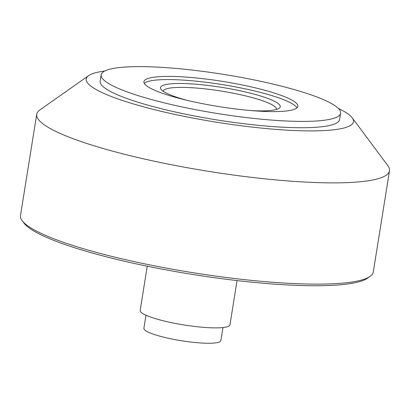 <?xml version="1.0" encoding="UTF-8"?>
<svg xmlns="http://www.w3.org/2000/svg" width="410" height="410" viewBox="0 0 410 410"><rect width="100%" height="100%" fill="white"/><g stroke="black" fill="none" stroke-linecap="round" stroke-linejoin="round"><path stroke-width="0.61" d="M147.251 266.198L140.169 310.416A45.474 7.426 9.1 0 0 193.264 326.278A45.474 7.426 9.1 0 0 229.964 324.797L237.047 280.578M145.975 315.218L143.884 328.287A38.976 6.365 9.1 0 0 144.515 329.727A38.976 6.365 9.1 0 0 189.394 341.878A38.976 6.365 9.1 0 0 220.852 340.613L222.948 327.549M104.704 71.038A135.331 22.104 9.1 0 0 88.657 75.619L39.913 109.895A178.642 29.177 9.1 0 0 36.715 114.277L20.5 215.527A178.642 29.177 9.1 0 0 22.171 220.688L23.949 223.076A176.474 28.823 9.1 0 0 228.36 279.533A176.474 28.823 9.1 0 0 367.647 278.129L370.086 276.412A178.642 29.177 9.1 0 0 373.284 272.035L389.5 170.785A178.642 29.177 9.1 0 0 387.829 165.625L352.231 117.839A135.331 22.104 9.1 0 0 338.424 108.476M22.171 220.688A178.642 29.177 9.1 0 0 229.087 277.837A178.642 29.177 9.1 0 0 370.086 276.412M36.715 114.277A178.642 29.177 9.1 0 0 245.303 176.587A178.642 29.177 9.1 0 0 389.5 170.785M88.657 75.619A135.331 22.104 9.1 0 0 244.257 126.147A135.331 22.104 9.1 0 0 352.231 117.839M101.147 74.835L100.132 81.165A121.257 19.803 9.1 0 0 241.721 123.461A121.257 19.803 9.1 0 0 339.598 119.52L340.613 113.191A121.257 19.803 9.1 0 0 199.024 70.894A121.257 19.803 9.1 0 0 101.147 74.835A121.257 19.803 9.1 0 0 242.735 117.132A121.257 19.803 9.1 0 0 340.613 113.191M206.83 79.15A77.951 12.73 9.1 0 0 143.91 81.687A77.951 12.73 9.1 0 0 234.93 108.875A77.951 12.73 9.1 0 0 297.85 106.344A77.951 12.73 9.1 0 0 206.83 79.15M296.983 107.83A77.951 12.73 9.1 0 0 206.322 82.318A77.951 12.73 9.1 0 0 144.269 83.368M250.843 110.556A60.629 9.901 9.1 0 0 279.154 108.255A60.629 9.901 9.1 0 0 209.443 85.618A60.629 9.901 9.1 0 0 161.074 89.339A60.629 9.901 9.1 0 0 187.247 100.368M276.524 109.414A57.379 9.374 9.1 0 0 209.525 89.4A57.379 9.374 9.1 0 0 163.206 91.261"/></g></svg>
